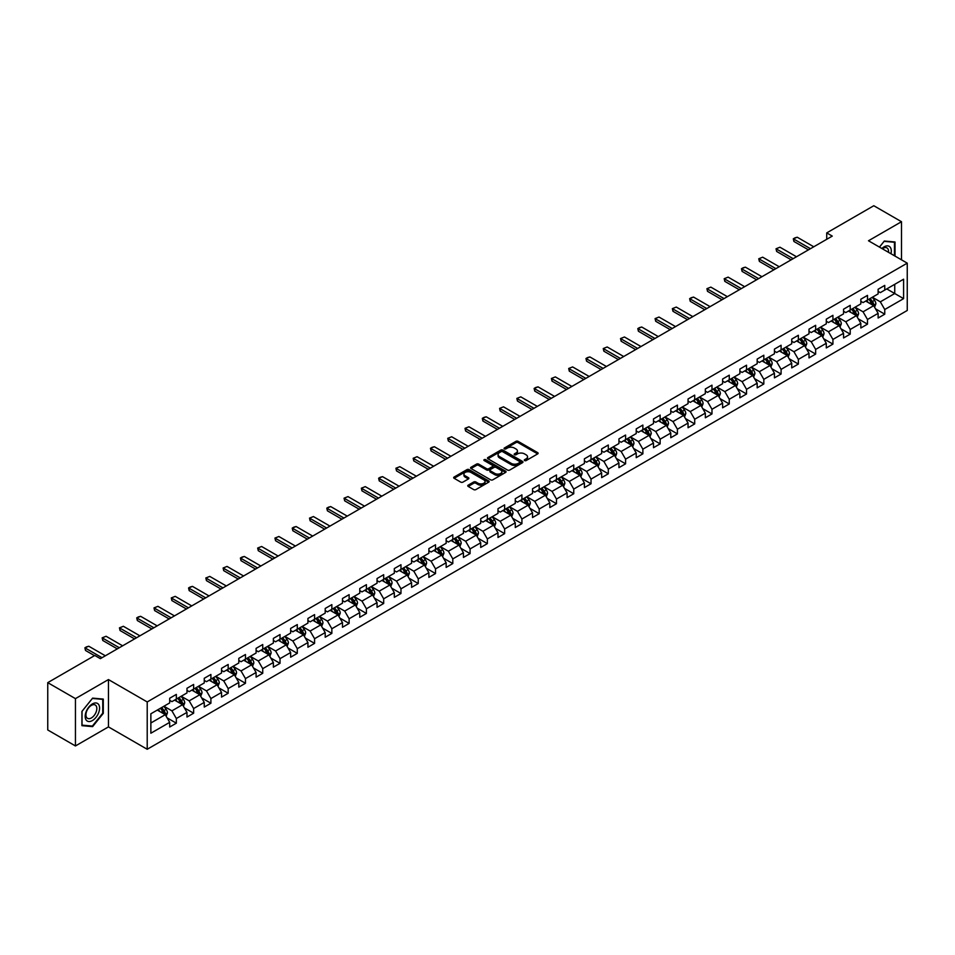 <?xml version="1.0" encoding="UTF-8"?>
<svg xmlns="http://www.w3.org/2000/svg" width="955" height="955" viewBox="0 0 955 955"><rect width="100%" height="100%" fill="white"/><g stroke="black" fill="none" stroke-linecap="round" stroke-linejoin="round"><path stroke-width="1.43" d="M524.605 460.573A1.074 0.621 0 0 0 526.121 460.573L537.677 453.9A1.54 0.883 0 0 0 538.131 453.279A1.54 0.883 0 0 0 537.677 452.646L518.111 441.353A1.54 0.883 0 0 0 515.939 441.353L504.383 448.014A1.074 0.621 0 0 0 505.899 448.898L507.403 448.038A4.918 2.841 0 0 1 514.363 448.038L515.987 448.981A4.918 2.841 0 0 1 517.431 450.987A4.918 2.841 0 0 1 515.987 452.992L514.494 453.852A1.074 0.621 0 0 0 516.01 454.735L517.514 453.876A4.918 2.841 0 0 1 524.474 453.876L526.098 454.819A4.918 2.841 0 0 1 527.542 456.824A4.918 2.841 0 0 1 526.098 458.83L524.605 459.689A1.074 0.621 0 0 0 524.605 460.573L524.605 459.689M468.201 485.164A1.54 0.883 0 0 0 467.759 485.785A1.54 0.883 0 0 0 468.201 486.417L473.692 489.593A1.54 0.883 0 0 0 475.877 489.593L488.697 482.18A1.54 0.883 0 0 0 489.151 481.547A1.54 0.883 0 0 0 488.697 480.926L469.132 469.621A1.54 0.883 0 0 0 466.959 469.621L454.126 477.034A1.54 0.883 0 0 0 453.673 477.655A1.54 0.883 0 0 0 454.126 478.288L460.764 482.12A1.54 0.883 0 0 0 462.936 482.12L468.428 478.944A1.54 0.883 0 0 0 468.869 478.324A1.54 0.883 0 0 0 468.428 477.691L465.133 475.793A4.118 2.376 0 0 1 463.927 474.11A4.118 2.376 0 0 1 466.47 471.925A4.118 2.376 0 0 1 470.946 472.439L483.839 479.876A4.118 2.376 0 0 1 485.045 481.547A4.118 2.376 0 0 1 482.502 483.743A4.118 2.376 0 0 1 478.013 483.23L475.877 481.989A1.54 0.883 0 0 0 473.692 481.989L468.201 485.164L468.201 486.417M108.452 679.566L75.445 698.63L47.75 682.646L47.75 729.966L75.445 745.951L108.452 726.898L147.213 749.269L147.213 701.949L108.452 679.566L108.452 726.898M901.496 259.82L901.496 221.715L868.489 240.767L907.25 263.15L147.213 701.949M901.496 221.715L873.801 205.731L826.732 232.901L826.732 239.299M47.75 682.646L94.82 655.464L100.359 658.663L832.271 236.1L826.732 232.901M507.511 470.063A1.54 0.883 0 0 0 509.684 470.063L522.516 462.662A1.54 0.883 0 0 0 522.958 462.029A1.54 0.883 0 0 0 522.516 461.408L502.939 450.103A1.54 0.883 0 0 0 500.766 450.103L487.933 457.517A1.54 0.883 0 0 0 487.492 458.137A1.54 0.883 0 0 0 487.933 458.77L507.511 470.063M484.615 460.799A1.074 0.621 0 0 1 485.713 460.955L505.589 472.427L492.78 479.828A1.54 0.883 0 0 1 490.607 479.828L471.03 468.523L476.521 465.383L476.521 464.106L471.03 467.27A1.54 0.883 0 0 0 470.588 467.902A1.54 0.883 0 0 0 471.03 468.523L471.03 467.27M476.521 465.383A1.54 0.883 0 0 1 478.694 465.383L478.694 464.106A1.54 0.883 0 0 0 476.521 464.106M478.694 464.106L486.632 468.69A1.54 0.883 0 0 0 488.805 468.69L492.446 466.577A1.54 0.883 0 0 0 492.899 465.956A1.54 0.883 0 0 0 492.446 465.324L484.185 460.561A1.074 0.621 0 0 1 485.713 459.677L505.601 471.161A1.54 0.883 0 0 1 506.055 471.794A1.54 0.883 0 0 1 505.601 472.415L505.601 471.161M147.213 749.269L907.25 310.471L907.25 263.15M167.089 717.85L176.341 723.186L176.341 718.518L186.977 712.382L186.977 717.05L193.626 713.206L193.626 708.538L204.251 702.403L204.251 707.07L210.9 703.238L210.9 698.559L221.536 692.423L221.536 697.09L228.173 693.258L228.173 688.591L238.81 682.455L238.81 687.123L245.459 683.279L245.459 678.611L256.095 672.475L256.095 677.143L262.732 673.311L262.732 668.643L273.369 662.495L273.369 667.163L280.018 663.331L280.018 658.663L290.642 652.528L290.642 657.195L297.291 653.351L297.291 648.684L307.928 642.548L307.928 647.215L314.577 643.384L314.577 638.716L325.201 632.568L325.201 637.236L331.851 633.404L331.851 628.736L342.487 622.6L342.487 627.268L349.124 623.424L349.124 618.756L359.76 612.621L359.76 617.288L366.41 613.456L366.41 608.789L377.046 602.641L377.046 607.308L383.683 603.476L383.683 598.809L394.32 592.673L394.32 597.341L400.969 593.497L400.969 588.829L411.593 582.693L411.593 587.361L418.242 583.529L418.242 578.861L428.879 572.714L428.879 577.381L435.528 573.549L435.528 568.882L446.152 562.746L446.152 567.413L452.801 563.569L452.801 558.902L463.438 552.766L463.438 557.433L470.075 553.602L470.075 548.934L480.711 542.786L480.711 547.454L487.36 543.622L487.36 538.954L497.985 532.818L497.985 537.486L504.634 533.642L504.634 528.975L515.27 522.839L515.27 527.506L521.919 523.674L521.919 519.007L532.544 512.859L532.544 517.526L539.193 513.695L539.193 509.027L549.829 502.891L549.829 507.559L556.467 503.715L556.467 499.047L567.103 492.911L567.103 497.579L573.752 493.747L573.752 489.079L584.388 482.932L584.388 487.599L591.026 483.767L591.026 479.1L601.662 472.964L601.662 477.631L608.311 473.787L608.311 469.12L618.936 462.984L618.936 467.652L625.585 463.82L625.585 459.152L636.221 453.004L636.221 457.672L642.87 453.84L642.87 449.172L653.495 443.036L653.495 447.704L660.144 443.86L660.144 439.193L670.78 433.057L670.78 437.724L677.417 433.892L677.417 429.225L688.054 423.077L688.054 427.745L694.703 423.913L694.703 419.245L705.339 413.109L705.339 417.777L711.976 413.933L711.976 409.265L722.613 403.129L722.613 407.797L729.262 403.965L729.262 399.297L739.886 393.15L739.886 397.817L746.535 393.985L746.535 389.318L757.172 383.182L757.172 387.849L763.821 384.006L763.821 379.338L774.445 373.202L774.445 377.87L781.095 374.038L781.095 369.37L791.731 363.222L791.731 367.89L798.368 364.058L798.368 359.39L809.004 353.255L809.004 357.922L815.654 354.078L815.654 349.411L826.29 343.275L826.29 347.942L832.927 344.11L832.927 339.443L843.563 333.295L843.563 337.963L850.213 334.131L850.213 329.463L860.837 323.327L860.837 327.995L867.486 324.151L867.486 319.483L878.123 313.347L878.123 318.015L884.76 314.183L884.76 309.515L903.597 298.64L903.597 279.206L894.74 284.315L894.74 293.519L903.597 298.64M176.341 723.186L169.692 727.018L169.692 722.35L150.866 733.225L150.866 713.779L169.692 702.916L169.692 698.248L176.341 694.404L176.341 699.072L186.977 692.936L186.977 688.269L193.626 684.437L193.626 689.104L204.251 682.956L204.251 678.289L210.9 674.457L210.9 679.124L221.536 672.989L221.536 668.321L228.173 664.477L228.173 669.145L238.81 663.009L238.81 658.341L245.459 654.509L245.459 659.177L256.095 653.029L256.095 648.361L262.732 644.529L262.732 649.197L273.369 643.061L273.369 638.394L280.018 634.55L280.018 639.217L290.642 633.081L290.642 628.414L297.291 624.582L297.291 629.25L307.928 623.102L307.928 618.434L314.577 614.602L314.577 619.27L325.201 613.134L325.201 608.466L331.851 604.622L331.851 609.29L342.487 603.154L342.487 598.487L349.124 594.655L349.124 599.322L359.76 593.174L359.76 588.507L366.41 584.675L366.41 589.342L377.046 583.207L377.046 578.539L383.683 574.695L383.683 579.363L394.32 573.227L394.32 568.559L400.969 564.727L400.969 569.395L411.593 563.247L411.593 558.58L418.242 554.748L418.242 559.415L428.879 553.279L428.879 548.612L435.528 544.768L435.528 549.435L446.152 543.3L446.152 538.632L452.801 534.8L452.801 539.468L463.438 533.32L463.438 528.652L470.075 524.82L470.075 529.488L480.711 523.352L480.711 518.684L487.36 514.841L487.36 519.508L497.985 513.372L497.985 508.705L504.634 504.873L504.634 509.54L515.27 503.392L515.27 498.725L521.919 494.893L521.919 499.561L532.544 493.425L532.544 488.757L539.193 484.913L539.193 489.581L549.829 483.445L549.829 478.777L556.467 474.945L556.467 479.613L567.103 473.477L567.103 468.798L573.752 464.966L573.752 469.633L584.388 463.497L584.388 458.83L591.026 454.986L591.026 459.653L601.662 453.518L601.662 448.85L608.311 445.018L608.311 449.686L618.936 443.55L618.936 438.87L625.585 435.038L625.585 439.706L636.221 433.57L636.221 428.902L642.87 425.059L642.87 429.726L653.495 423.59L653.495 418.923L660.144 415.091L660.144 419.758L670.78 413.622L670.78 408.943L677.417 405.111L677.417 409.779L688.054 403.643L688.054 398.975L694.703 395.131L694.703 399.799L705.339 393.663L705.339 388.995L711.976 385.163L711.976 389.831L722.613 383.695L722.613 379.028L729.262 375.184L729.262 379.851L739.886 373.715L739.886 369.048L746.535 365.204L746.535 369.872L757.172 363.736L757.172 359.068L763.821 355.236L763.821 359.904L774.445 353.768L774.445 349.1L781.095 345.256L781.095 349.924L791.731 343.788L791.731 339.12L798.368 335.277L798.368 339.944L809.004 333.808L809.004 329.141L815.654 325.309L815.654 329.976L826.29 323.84L826.29 319.173L832.927 315.329L832.927 319.997L843.563 313.861L843.563 309.193L850.213 305.349L850.213 310.029L860.837 303.881L860.837 299.213L867.486 295.382L867.486 300.049L878.123 293.913L878.123 289.246L884.76 285.402L884.76 290.069L903.597 279.206M174.574 700.099L182.548 704.706L171.912 710.842L163.938 706.234M169.692 700.349L171.912 701.639L176.341 699.072M171.912 710.842L176.341 718.518M182.548 704.706L186.977 712.382M191.848 690.119L199.822 694.727L189.185 700.863L181.211 696.267M186.977 690.381L189.185 691.659L193.626 689.104M189.185 700.863L193.626 708.538M199.822 694.727L204.251 702.403M209.133 680.151L217.107 684.747L206.471 690.895L198.497 686.287M204.251 680.402L206.471 681.679L210.9 679.124M206.471 690.895L210.9 698.559M217.107 684.747L221.536 692.423M226.407 670.171L234.381 674.779L223.745 680.915L215.77 676.307M221.536 670.422L223.745 671.711L228.173 669.145M223.745 680.915L228.173 688.591M234.381 674.779L238.81 682.455M243.68 660.192L251.654 664.799L241.03 670.935L233.056 666.339M238.81 660.454L241.03 661.731L245.459 659.177M241.03 670.935L245.459 678.611M251.654 664.799L256.095 672.475M260.966 650.224L268.94 654.82L258.304 660.967L250.329 656.36M256.095 650.474L258.304 651.752L262.732 649.197M258.304 660.967L262.732 668.643M268.94 654.82L273.369 662.495M278.239 640.244L286.214 644.852L275.589 650.988L267.615 646.38M273.369 640.495L275.589 641.784L280.018 639.217M275.589 650.988L280.018 658.663M286.214 644.852L290.642 652.528M295.525 630.264L303.499 634.872L292.863 641.008L284.888 636.412M290.642 630.527L292.863 631.804L297.291 629.25M292.863 641.008L297.291 648.684M303.499 634.872L307.928 642.548M312.798 620.296L320.773 624.892L310.136 631.04L302.162 626.432M307.928 620.547L310.136 621.824L314.577 619.27M310.136 631.04L314.577 638.716M320.773 624.892L325.201 632.568M330.084 610.317L338.058 614.925L327.422 621.06L319.448 616.452M325.201 610.579L327.422 611.857L331.851 609.29M327.422 621.06L331.851 628.736M338.058 614.925L342.487 622.6M347.357 600.337L355.332 604.945L344.695 611.081L336.721 606.485M342.487 600.6L344.695 601.877L349.124 599.322M344.695 611.081L349.124 618.756M355.332 604.945L359.76 612.621M364.631 590.369L372.605 594.965L361.981 601.113L354.007 596.505M359.76 590.62L361.981 591.897L366.41 589.342M361.981 601.113L366.41 608.789M372.605 594.965L377.046 602.641M381.916 580.389L389.891 584.997L379.254 591.133L371.28 586.525M377.046 580.652L379.254 581.929L383.683 579.363M379.254 591.133L383.683 598.809M389.891 584.997L394.32 592.673M399.19 570.41L407.164 575.017L396.54 581.153L388.554 576.557M394.32 570.672L396.54 571.95L400.969 569.395M396.54 581.153L400.969 588.829M407.164 575.017L411.593 582.693M416.476 560.442L424.45 565.038L413.813 571.186L405.839 566.578M411.593 560.692L413.813 561.97L418.242 559.415M413.813 571.186L418.242 578.861M424.45 565.038L428.879 572.714M433.749 550.462L441.723 555.07L431.087 561.206L423.113 556.598M428.879 550.725L431.087 552.002L435.528 549.435M431.087 561.206L435.528 568.882M441.723 555.07L446.152 562.746M451.023 540.482L459.009 545.09L448.373 551.226L440.398 546.63M446.152 540.745L448.373 542.022L452.801 539.468M448.373 551.226L452.801 558.902M459.009 545.09L463.438 552.766M468.308 530.514L476.282 535.11L465.646 541.258L457.672 536.65M463.438 530.765L465.646 532.042L470.075 529.488M465.646 541.258L470.075 548.934M476.282 535.11L480.711 542.786M485.582 520.535L493.556 525.143L482.932 531.278L474.957 526.671M480.711 520.797L482.932 522.075L487.36 519.508M482.932 531.278L487.36 538.954M493.556 525.143L497.985 532.818M502.867 510.555L510.841 515.163L500.205 521.299L492.231 516.703M497.985 510.818L500.205 512.095L504.634 509.54M500.205 521.299L504.634 528.975M510.841 515.163L515.27 522.839M520.141 500.587L528.115 505.195L517.479 511.331L509.504 506.723M515.27 500.838L517.479 502.115L521.919 499.561M517.479 511.331L521.919 519.007M528.115 505.195L532.544 512.859M537.426 490.607L545.401 495.215L534.764 501.351L526.79 496.743M532.544 490.87L534.764 492.147L539.193 489.581M534.764 501.351L539.193 509.027M545.401 495.215L549.829 502.891M554.7 480.628L562.674 485.236L552.038 491.371L544.063 486.775M549.829 480.89L552.038 482.168L556.467 479.613M552.038 491.371L556.467 499.047M562.674 485.236L567.103 492.911M571.973 470.66L579.948 475.268L569.323 481.404L561.349 476.796M567.103 470.911L569.323 472.188L573.752 469.633M569.323 481.404L573.752 489.079M579.948 475.268L584.388 482.932M589.259 460.68L597.233 465.288L586.597 471.424L578.623 466.816M584.388 460.943L586.597 462.22L591.026 459.653M586.597 471.424L591.026 479.1M597.233 465.288L601.662 472.964M606.532 450.7L614.507 455.308L603.882 461.444L595.908 456.848M601.662 450.963L603.882 452.24L608.311 449.686M603.882 461.444L608.311 469.12M614.507 455.308L618.936 462.984M623.818 440.733L631.792 445.34L621.156 451.476L613.182 446.868M618.936 440.983L621.156 442.261L625.585 439.706M621.156 451.476L625.585 459.152M631.792 445.34L636.221 453.004M641.091 430.753L649.066 435.361L638.429 441.497L630.455 436.889M636.221 431.015L638.429 432.293L642.87 429.726M638.429 441.497L642.87 449.172M649.066 435.361L653.495 443.036M658.377 420.785L666.351 425.381L655.715 431.517L647.741 426.921M653.495 421.036L655.715 422.313L660.144 419.758M655.715 431.517L660.144 439.193M666.351 425.381L670.78 433.057M675.651 410.805L683.625 415.413L672.989 421.549L665.014 416.941M670.78 411.056L672.989 412.333L677.417 409.779M672.989 421.549L677.417 429.225M683.625 415.413L688.054 423.077M692.924 400.825L700.898 405.433L690.274 411.569L682.3 406.961M688.054 401.088L690.274 402.365L694.703 399.799M690.274 411.569L694.703 419.245M700.898 405.433L705.339 413.109M710.21 390.858L718.184 395.454L707.548 401.589L699.573 396.994M705.339 391.108L707.548 392.386L711.976 389.831M707.548 401.589L711.976 409.265M718.184 395.454L722.613 403.129M727.483 380.878L735.457 385.486L724.833 391.622L716.859 387.014M722.613 381.129L724.833 382.406L729.262 379.851M724.833 391.622L729.262 399.297M735.457 385.486L739.886 393.15M744.769 370.898L752.743 375.506L742.107 381.642L734.132 377.034M739.886 371.161L742.107 372.438L746.535 369.872M742.107 381.642L746.535 389.318M752.743 375.506L757.172 383.182M762.042 360.93L770.017 365.526L759.38 371.662L751.406 367.066M757.172 361.181L759.38 362.458L763.821 359.904M759.38 371.662L763.821 379.338M770.017 365.526L774.445 373.202M779.316 350.951L787.302 355.558L776.666 361.694L768.691 357.086M774.445 351.201L776.666 352.479L781.095 349.924M776.666 361.694L781.095 369.37M787.302 355.558L791.731 363.222M796.601 340.971L804.576 345.579L793.939 351.715L785.965 347.107M791.731 341.233L793.939 342.511L798.368 339.944M793.939 351.715L798.368 359.39M804.576 345.579L809.004 353.255M813.875 331.003L821.849 335.599L811.225 341.747L803.251 337.139M809.004 331.254L811.225 332.531L815.654 329.976M811.225 341.747L815.654 349.411M821.849 335.599L826.29 343.275M831.16 321.023L839.135 325.631L828.498 331.767L820.524 327.159M826.29 321.274L828.498 322.551L832.927 319.997M828.498 331.767L832.927 339.443M839.135 325.631L843.563 333.295M848.434 311.044L856.408 315.651L845.784 321.787L837.798 317.179M843.563 311.306L845.784 312.583L850.213 310.029M845.784 321.787L850.213 329.463M856.408 315.651L860.837 323.327M865.719 301.076L873.694 305.672L863.057 311.819L855.083 307.212M860.837 301.326L863.057 302.604L867.486 300.049M863.057 311.819L867.486 319.483M873.694 305.672L878.123 313.347M886.753 288.923L894.74 293.519L880.331 301.84L872.357 297.232M878.123 291.347L880.331 292.624L884.76 290.069M880.331 301.84L884.76 309.515M75.445 698.63L75.445 745.951M150.866 722.995L165.263 714.674L157.288 710.078M165.263 714.674L169.692 722.35M875.52 308.835L884.76 314.183M858.235 318.815L867.486 324.151M840.961 328.795L850.213 334.131M823.676 338.762L832.927 344.11M806.402 348.742L815.654 354.078M789.128 358.722L798.368 364.058M771.843 368.69L781.095 374.038M754.569 378.669L763.821 384.006M737.284 388.649L746.535 393.985M720.01 398.617L729.262 403.965M702.737 408.597L711.976 413.933M685.451 418.577L694.703 423.913M668.178 428.544L677.417 433.892M650.892 438.524L660.144 443.86M633.619 448.504L642.87 453.84M616.333 458.472L625.585 463.82M599.06 468.451L608.311 473.787M581.786 478.431L591.026 483.767M564.5 488.399L573.752 493.747M547.227 498.379L556.467 503.715M529.941 508.358L539.193 513.695M512.668 518.326L521.919 523.674M495.382 528.306L504.634 533.642M478.109 538.286L487.36 543.622M460.835 548.254L470.075 553.602M443.55 558.233L452.801 563.569M426.276 568.213L435.528 573.549M408.991 578.181L418.242 583.529M391.717 588.161L400.969 593.497M374.444 598.14L383.683 603.476M357.158 608.108L366.41 613.456M339.885 618.088L349.124 623.424M322.599 628.068L331.851 633.404M305.325 638.036L314.577 643.384M288.04 648.015L297.291 653.351M270.766 657.995L280.018 663.331M253.493 667.963L262.732 673.311M236.207 677.943L245.459 683.279M218.934 687.922L228.173 693.258M201.648 697.89L210.9 703.238M184.375 707.87L193.626 713.206M895.014 256.083L895.014 241.985L884.318 241.03L879.448 247.094M81.915 725.669L92.611 726.624L103.295 713.337L103.295 699.084L92.611 698.129L81.915 711.427L81.915 725.669M91.477 725.979L92.611 726.624M525.035 460.728L526.098 460.107A4.918 2.841 0 0 0 527.542 458.102L527.542 456.824M517.431 450.987L517.431 452.264A4.918 2.841 0 0 1 515.987 454.27L514.924 454.89M537.677 452.646L537.677 453.9L518.111 442.631A1.54 0.883 0 0 0 515.939 442.631L504.813 449.053M522.492 462.674L502.939 451.381A1.54 0.883 0 0 0 500.766 451.381L487.957 458.782L487.933 457.517M519.795 462.471A1.074 0.621 0 0 0 519.795 461.587L502.617 451.679A1.074 0.621 0 0 0 501.089 451.679L499.513 452.586A4.918 2.841 0 0 0 498.08 454.592A4.918 2.841 0 0 0 499.513 456.597L511.259 463.378A4.918 2.841 0 0 0 518.219 463.378L519.795 462.471L519.795 463.748A1.074 0.621 0 0 0 520.105 463.306L520.105 462.029M498.08 454.592L498.08 455.869A4.918 2.841 0 0 0 499.513 457.887L499.513 456.597M519.795 463.748L518.219 464.655A4.918 2.841 0 0 1 511.259 464.655L499.513 457.887M478.694 465.383L486.632 469.967A1.54 0.883 0 0 0 488.805 469.967L492.446 467.866A1.54 0.883 0 0 0 492.899 467.234L492.899 465.956M494.869 473.441A4.118 2.376 0 0 0 499.358 473.955A4.118 2.376 0 0 0 501.888 471.758A4.118 2.376 0 0 0 500.683 470.087L496.146 467.461A1.54 0.883 0 0 0 493.974 467.461L490.333 469.562A1.54 0.883 0 0 0 489.879 470.194A1.54 0.883 0 0 0 490.333 470.815L494.869 473.441L494.869 474.719A4.118 2.376 0 0 0 499.358 475.232A4.118 2.376 0 0 0 501.888 473.035L501.888 471.758M489.879 470.194L489.879 471.472A1.54 0.883 0 0 0 490.333 472.092L490.333 470.815M494.869 474.719L490.333 472.092M485.045 481.547L485.045 482.836A4.118 2.376 0 0 1 482.502 485.021A4.118 2.376 0 0 1 478.013 484.507L475.877 483.266A1.54 0.883 0 0 0 473.692 483.266L468.225 486.429M463.927 474.11L463.927 475.399A4.118 2.376 0 0 0 465.133 477.07L465.133 475.793M468.428 477.691L468.428 478.944L465.133 477.07M488.685 482.191L469.132 470.911A1.54 0.883 0 0 0 466.959 470.911L454.15 478.3M874.565 307.188L875.878 303.869A4.154 2.399 -120 0 0 874.553 300.336L872.273 297.28M868.286 302.556L866.734 300.479M868.835 299.273L871.127 302.317A4.154 2.399 60 0 1 872.309 304.812L873.646 304.048A4.154 2.399 -120 0 0 872.452 301.553L870.172 298.497M869.122 299.106L871.664 302.484A2.113 1.218 60 0 1 872.046 303.129L873.646 304.048M810.449 248.694L793.915 239.156L793.915 241.46L793.307 238.81L794.978 237.843L797.246 237.234L813.767 246.784M808.455 249.852L793.915 241.46M797.246 237.234L793.307 238.81M893.773 241.878L894.453 242.272L894.453 255.761M879.471 247.106L884.103 241.352L894.453 242.272M890.955 253.744A10.183 5.873 120 0 0 889.189 246.342A10.183 5.873 120 0 0 881.895 248.515M888.496 252.323A7.712 4.453 120 0 0 886.944 247.894A7.712 4.453 120 0 0 882.348 248.766M92.384 720.559A10.183 5.873 120 0 0 99.583 708.097A10.183 5.873 120 0 0 92.384 703.93A10.183 5.873 120 0 0 85.186 716.405A10.183 5.873 120 0 0 92.384 720.559M91.382 717.957A7.712 4.453 120 0 0 96.407 711.165A7.712 4.453 120 0 0 95.225 704.993A7.712 4.453 120 0 0 91.382 705.375A7.712 4.453 120 0 0 86.344 712.167A7.712 4.453 120 0 0 87.526 718.339A7.712 4.453 120 0 0 91.382 717.957M82.035 711.32L92.384 698.439L102.746 699.37L102.746 713.17L92.384 726.063L82.035 725.132L82.035 711.32M102.054 698.965L102.746 699.37M857.292 317.167L858.605 313.849A4.154 2.399 -120 0 0 857.28 310.315L854.988 307.259M851.012 312.536L849.461 310.459M851.562 309.241L853.842 312.297A4.154 2.399 60 0 1 855.035 314.792L856.36 314.028A4.154 2.399 -120 0 0 855.179 311.533L852.887 308.477M851.848 309.074L854.379 312.464A2.113 1.218 60 0 1 854.773 313.109L856.36 314.028M840.006 327.147L841.319 323.829A4.154 2.399 -120 0 0 840.006 320.283L837.714 317.239M833.727 322.504L832.175 320.438M834.276 319.221L836.568 322.265A4.154 2.399 60 0 1 837.75 324.772L839.087 323.996A4.154 2.399 -120 0 0 837.893 321.501L835.613 318.457M834.575 319.054L837.105 322.432A2.113 1.218 60 0 1 837.487 323.077L839.087 323.996M793.163 258.674L776.642 249.136L776.642 251.44L776.033 248.778L779.96 247.214L796.494 256.752M791.17 259.82L776.642 251.44M779.96 247.214L776.033 248.778M775.89 268.653L759.368 259.103L759.368 261.407L758.759 258.757L762.687 257.193L779.208 266.732M773.896 269.799L759.368 261.407M762.687 257.193L758.759 258.757M822.733 337.115L824.046 333.796A4.154 2.399 -120 0 0 822.721 330.263L820.441 327.207M816.453 332.483L814.902 330.406M817.003 329.2L819.283 332.245A4.154 2.399 60 0 1 820.476 334.739L821.801 333.975A4.154 2.399 -120 0 0 820.62 331.481L818.328 328.425M817.289 329.033L819.832 332.412A2.113 1.218 60 0 1 820.214 333.056L821.801 333.975M805.447 347.095L806.772 343.776A4.154 2.399 -120 0 0 805.447 340.243L803.155 337.187M799.168 342.463L797.616 340.386M799.729 339.168L802.009 342.224A4.154 2.399 60 0 1 803.203 344.719L804.528 343.955A4.154 2.399 -120 0 0 803.334 341.46L801.054 338.404M800.015 339.001L802.546 342.391A2.113 1.218 60 0 1 802.928 343.036L804.528 343.955M788.173 357.075L789.487 353.744A4.154 2.399 -120 0 0 788.162 350.21L785.881 347.166M781.894 352.431L780.342 350.366M782.443 349.148L784.735 352.192A4.154 2.399 60 0 1 785.917 354.699L787.242 353.923A4.154 2.399 -120 0 0 786.061 351.428L783.769 348.384M782.73 348.981L785.273 352.359A2.113 1.218 60 0 1 785.655 353.004L787.242 353.923M758.604 278.621L742.083 269.083L742.083 271.387L741.474 268.737L743.133 267.77L745.401 267.161L761.935 276.711M756.611 279.779L742.083 271.387M745.401 267.161L741.474 268.737M741.331 288.601L724.809 279.063L724.809 281.367L724.2 278.705L728.128 277.141L744.649 286.679M739.337 289.747L724.809 281.367M728.128 277.141L724.2 278.705M724.057 298.581L707.524 289.031L707.524 291.335L706.915 288.685L710.854 287.121L727.376 296.659M722.064 299.727L707.524 291.335M710.854 287.121L706.915 288.685M770.888 367.042L772.213 363.724A4.154 2.399 -120 0 0 770.888 360.19L768.596 357.134M764.609 362.411L763.057 360.333M765.17 359.116L767.45 362.172A4.154 2.399 60 0 1 768.644 364.667L769.969 363.903A4.154 2.399 -120 0 0 768.787 361.408L766.495 358.352M765.456 358.949L767.987 362.339A2.113 1.218 60 0 1 768.381 362.984L769.969 363.903M706.772 308.549L690.25 299.011L690.25 301.314L689.641 298.664L691.301 297.697L693.569 297.089L710.102 306.639M704.778 309.707L690.25 301.314M693.569 297.089L689.641 298.664M753.614 377.022L754.928 373.703A4.154 2.399 -120 0 0 753.602 370.17L751.322 367.114M747.335 372.39L745.783 370.313M747.884 369.096L750.176 372.152A4.154 2.399 60 0 1 751.358 374.647L752.695 373.882A4.154 2.399 -120 0 0 751.501 371.388L749.221 368.332M748.183 368.928L750.714 372.319A2.113 1.218 60 0 1 751.096 372.963L752.695 373.882M689.498 318.528L672.965 308.99L672.965 311.294L672.356 308.632L676.295 307.068L692.817 316.606M687.505 319.674L672.965 311.294M676.295 307.068L672.356 308.632M736.341 387.002L737.654 383.671A4.154 2.399 -120 0 0 736.329 380.138L734.037 377.094M730.062 382.358L728.51 380.293M730.611 379.075L732.891 382.119A4.154 2.399 60 0 1 734.085 384.626L735.41 383.85A4.154 2.399 -120 0 0 734.228 381.355L731.936 378.311M730.897 378.908L733.44 382.287A2.113 1.218 60 0 1 733.822 382.931L735.41 383.85M672.213 328.508L655.691 318.958L655.691 321.262L655.082 318.612L659.01 317.048L675.543 326.586M670.219 329.654L655.691 321.262M659.01 317.048L655.082 318.612M719.055 396.97L720.38 393.651A4.154 2.399 -120 0 0 719.055 390.118L716.763 387.062M712.776 392.338L711.224 390.261M713.325 389.043L715.617 392.099A4.154 2.399 60 0 1 716.799 394.594L718.136 393.83A4.154 2.399 -120 0 0 716.942 391.335L714.662 388.279M713.624 388.876L716.154 392.266A2.113 1.218 60 0 1 716.537 392.911L718.136 393.83M654.939 338.476L638.418 328.938L638.418 331.242L637.809 328.592L639.468 327.625L641.736 327.016L658.258 336.566M652.945 339.634L638.418 331.242M641.736 327.016L637.809 328.592M701.782 406.949L703.095 403.631A4.154 2.399 -120 0 0 701.77 400.097L699.49 397.041M695.503 402.318L693.951 400.24M696.052 399.023L698.344 402.079A4.154 2.399 60 0 1 699.526 404.574L700.851 403.81A4.154 2.399 -120 0 0 699.669 401.303L697.377 398.259M696.338 398.856L698.881 402.246A2.113 1.218 60 0 1 699.263 402.891L700.851 403.81M637.654 348.456L621.132 338.918L621.132 341.221L620.523 338.559L624.463 336.996L640.984 346.534M635.66 349.602L621.132 341.221M624.463 336.996L620.523 338.559M684.496 416.929L685.821 413.599A4.154 2.399 -120 0 0 684.496 410.065L682.204 407.021M678.217 412.285L676.665 410.22M678.778 409.003L681.058 412.047A4.154 2.399 60 0 1 682.252 414.554L683.577 413.778A4.154 2.399 -120 0 0 682.383 411.283L680.103 408.239M679.065 408.836L681.595 412.214A2.113 1.218 60 0 1 681.977 412.858L683.577 413.778M620.38 358.435L603.858 348.885L603.858 351.189L603.25 348.539L607.177 346.975L623.699 356.513M618.386 359.581L603.858 351.189M607.177 346.975L603.25 348.539M667.223 426.897L668.536 423.578A4.154 2.399 -120 0 0 667.211 420.045L664.931 416.989M660.944 422.265L659.392 420.188M661.493 418.97L663.785 422.026A4.154 2.399 60 0 1 664.966 424.521L666.303 423.757A4.154 2.399 -120 0 0 665.11 421.262L662.83 418.206M661.779 418.803L664.322 422.194A2.113 1.218 60 0 1 664.704 422.838L666.303 423.757M603.106 368.403L586.573 358.865L586.573 361.169L585.964 358.519L587.623 357.552L589.904 356.943L606.425 366.493M601.113 369.561L586.573 361.169M589.904 356.943L585.964 358.519M649.937 436.877L651.262 433.558A4.154 2.399 -120 0 0 649.937 430.025L647.645 426.969M643.67 432.245L642.106 430.168M644.219 428.95L646.499 432.006A4.154 2.399 60 0 1 647.693 434.501L649.018 433.737A4.154 2.399 -120 0 0 647.836 431.23L645.544 428.186M644.506 428.783L647.036 432.173A2.113 1.218 60 0 1 647.43 432.818L649.018 433.737M585.821 378.383L569.299 368.845L569.299 371.149L568.691 368.487L572.618 366.923L589.151 376.461M583.827 379.529L569.299 371.149M572.618 366.923L568.691 368.487M632.664 446.845L633.977 443.526A4.154 2.399 -120 0 0 632.652 439.992L630.372 436.948M626.385 442.213L624.833 440.148M626.934 438.93L629.226 441.974A4.154 2.399 60 0 1 630.407 444.481L631.744 443.705A4.154 2.399 -120 0 0 630.551 441.21L628.271 438.154M627.232 438.763L629.763 442.141A2.113 1.218 60 0 1 630.145 442.786L631.744 443.705M568.547 388.363L552.014 378.813L552.014 381.117L551.405 378.467L555.344 376.903L571.866 386.441M566.554 389.509L552.014 381.117M555.344 376.903L551.405 378.467M615.39 456.824L616.703 453.506A4.154 2.399 -120 0 0 615.378 449.972L613.098 446.916M609.111 452.193L607.559 450.115M609.66 448.898L611.94 451.954A4.154 2.399 60 0 1 613.134 454.449L614.459 453.685A4.154 2.399 -120 0 0 613.277 451.19L610.985 448.134M609.947 448.731L612.489 452.121A2.113 1.218 60 0 1 612.871 452.765L614.459 453.685M551.262 398.331L534.74 388.792L534.74 391.096L534.132 388.446L535.791 387.479L538.059 386.87L554.592 396.421M549.268 399.488L534.74 391.096M538.059 386.87L534.132 388.446M598.105 466.804L599.43 463.485A4.154 2.399 -120 0 0 598.105 459.952L595.813 456.896M591.825 462.172L590.274 460.095M592.375 458.877L594.667 461.934A4.154 2.399 60 0 1 595.86 464.428L597.185 463.664A4.154 2.399 -120 0 0 595.992 461.158L593.712 458.114M592.673 458.71L595.204 462.101A2.113 1.218 60 0 1 595.586 462.745L597.185 463.664M533.988 408.31L517.467 398.772L517.467 401.076L516.858 398.414L520.785 396.85L537.307 406.388M531.995 409.456L517.467 401.076M520.785 396.85L516.858 398.414M580.831 476.772L582.144 473.453A4.154 2.399 -120 0 0 580.819 469.92L578.539 466.876M574.552 472.14L573 470.075M575.101 468.857L577.393 471.901A4.154 2.399 60 0 1 578.575 474.408L579.9 473.632A4.154 2.399 -120 0 0 578.718 471.137L576.426 468.081M575.388 468.69L577.93 472.068A2.113 1.218 60 0 1 578.312 472.713L579.9 473.632M516.715 418.29L500.181 408.74L500.181 411.044L499.572 408.394L503.512 406.83L520.033 416.368M514.721 419.436L500.181 411.044M503.512 406.83L499.572 408.394M563.546 486.752L564.871 483.433A4.154 2.399 -120 0 0 563.546 479.899L561.254 476.843M557.266 482.12L555.715 480.043M557.827 478.825L560.108 481.881A4.154 2.399 60 0 1 561.301 484.376L562.626 483.612A4.154 2.399 -120 0 0 561.433 481.117L559.153 478.061M558.114 478.658L560.645 482.048A2.113 1.218 60 0 1 561.027 482.693L562.626 483.612M499.429 428.258L482.908 418.72L482.908 421.024L482.299 418.374L483.958 417.407L486.226 416.798L502.748 426.348M497.436 429.416L482.908 421.024M486.226 416.798L482.299 418.374M546.272 496.731L547.585 493.413A4.154 2.399 -120 0 0 546.26 489.879L543.98 486.823M539.993 492.1L538.441 490.022M540.542 488.805L542.834 491.861A4.154 2.399 60 0 1 544.016 494.356L545.353 493.592A4.154 2.399 -120 0 0 544.159 491.085L541.879 488.041M540.828 488.638L543.371 492.028A2.113 1.218 60 0 1 543.753 492.673L545.353 493.592M482.156 438.238L465.622 428.7L465.622 431.003L465.013 428.341L468.953 426.778L485.474 436.316M480.162 439.384L465.622 431.003M468.953 426.778L465.013 428.341M528.998 506.699L530.312 503.381A4.154 2.399 -120 0 0 528.986 499.847L526.694 496.803M522.719 502.067L521.155 500.002M523.268 498.785L525.548 501.829A4.154 2.399 60 0 1 526.742 504.336L528.067 503.56A4.154 2.399 -120 0 0 526.885 501.065L524.593 498.009M523.555 498.617L526.086 501.996A2.113 1.218 60 0 1 526.48 502.64L528.067 503.56M464.87 448.217L448.349 438.667L448.349 440.971L447.74 438.321L451.667 436.757L468.201 446.295M462.877 449.363L448.349 440.971M451.667 436.757L447.74 438.321M511.713 516.679L513.026 513.36A4.154 2.399 -120 0 0 511.701 509.827L509.421 506.771M505.434 512.047L503.882 509.97M505.983 508.752L508.275 511.808A4.154 2.399 60 0 1 509.457 514.303L510.794 513.539A4.154 2.399 -120 0 0 509.6 511.044L507.32 507.988M506.281 508.585L508.812 511.976A2.113 1.218 60 0 1 509.194 512.62L510.794 513.539M447.597 458.185L431.075 448.647L431.075 450.951L430.454 448.301L432.126 447.334L434.394 446.725L450.915 456.275M445.603 459.343L431.075 450.951M434.394 446.725L430.454 448.301M494.439 526.659L495.752 523.34A4.154 2.399 -120 0 0 494.427 519.807L492.147 516.75M488.16 522.027L486.608 519.95M488.709 518.732L490.989 521.788A4.154 2.399 60 0 1 492.183 524.283L493.508 523.519A4.154 2.399 -120 0 0 492.326 521.012L490.034 517.968M488.996 518.565L491.538 521.955A2.113 1.218 60 0 1 491.921 522.588L493.508 523.519M430.311 468.165L413.79 458.627L413.79 460.931L413.181 458.269L417.108 456.705L433.642 466.243M428.318 469.311L413.79 460.931M417.108 456.705L413.181 458.269M477.154 536.626L478.479 533.308A4.154 2.399 -120 0 0 477.154 529.774L474.862 526.73M470.875 531.995L469.323 529.93M471.436 528.712L473.716 531.756A4.154 2.399 60 0 1 474.91 534.263L476.235 533.487A4.154 2.399 -120 0 0 475.041 530.992L472.761 527.936M471.722 528.545L474.253 531.923A2.113 1.218 60 0 1 474.635 532.568L476.235 533.487M413.038 478.145L396.516 468.595L396.516 470.899L395.907 468.248L399.835 466.685L416.356 476.223M411.044 479.291L396.516 470.899M399.835 466.685L395.907 468.248M459.88 546.606L461.193 543.288A4.154 2.399 -120 0 0 459.868 539.754L457.588 536.698M453.601 541.974L452.049 539.897M454.15 538.68L456.442 541.736A4.154 2.399 60 0 1 457.624 544.231L458.949 543.467A4.154 2.399 -120 0 0 457.767 540.972L455.475 537.916M454.437 538.513L456.979 541.903A2.113 1.218 60 0 1 457.361 542.547L458.949 543.467M395.764 488.112L379.231 478.574L379.231 480.878L378.622 478.228L380.281 477.261L382.561 476.652L399.083 486.202M393.77 489.27L379.231 480.878M382.561 476.652L378.622 478.228M442.595 556.586L443.92 553.267A4.154 2.399 -120 0 0 442.595 549.734L440.303 546.678M436.316 551.942L434.764 549.877M436.877 548.659L439.157 551.715A4.154 2.399 60 0 1 440.351 554.21L441.676 553.446A4.154 2.399 -120 0 0 440.494 550.94L438.202 547.895M437.163 548.492L439.694 551.883A2.113 1.218 60 0 1 440.088 552.515L441.676 553.446M378.478 498.092L361.957 488.554L361.957 490.846L361.348 488.196L365.276 486.632L381.797 496.17M376.485 499.238L361.957 490.846M365.276 486.632L361.348 488.196M425.321 566.554L426.634 563.235A4.154 2.399 -120 0 0 425.309 559.702L423.029 556.658M419.042 561.922L417.49 559.857M419.591 558.639L421.883 561.683A4.154 2.399 60 0 1 423.065 564.19L424.402 563.414A4.154 2.399 -120 0 0 423.208 560.919L420.928 557.863M419.878 558.472L422.42 561.85A2.113 1.218 60 0 1 422.802 562.495L424.402 563.414M361.205 508.072L344.671 498.522L344.671 500.826L344.063 498.176L348.002 496.612L364.524 506.15M359.211 509.218L344.671 500.826M348.002 496.612L344.063 498.176M408.048 576.534L409.361 573.215A4.154 2.399 -120 0 0 408.036 569.681L405.744 566.625M401.769 571.902L400.217 569.825M402.318 568.607L404.598 571.663A4.154 2.399 60 0 1 405.791 574.158L407.117 573.394A4.154 2.399 -120 0 0 405.935 570.899L403.643 567.843M402.604 568.44L405.147 571.83A2.113 1.218 60 0 1 405.529 572.475L407.117 573.394M343.919 518.04L327.398 508.502L327.398 510.806L326.789 508.156L328.448 507.189L330.717 506.58L347.25 516.118M341.926 519.198L327.398 510.806M330.717 506.58L326.789 508.156M390.762 586.513L392.075 583.195A4.154 2.399 -120 0 0 390.762 579.661L388.47 576.605M384.483 581.87L382.931 579.804M385.032 578.587L387.324 581.643A4.154 2.399 60 0 1 388.506 584.138L389.843 583.374A4.154 2.399 -120 0 0 388.649 580.867L386.369 577.823M385.331 578.42L387.861 581.81A2.113 1.218 60 0 1 388.243 582.443L389.843 583.374M326.646 528.019L310.124 518.481L310.124 520.773L309.515 518.123L313.443 516.56L329.964 526.098M324.652 529.165L310.124 520.773M313.443 516.56L309.515 518.123M373.489 596.481L374.802 593.162A4.154 2.399 -120 0 0 373.477 589.629L371.197 586.585M367.209 591.849L365.658 589.772M367.759 588.567L370.039 591.611A4.154 2.399 60 0 1 371.232 594.106L372.557 593.342A4.154 2.399 -120 0 0 371.376 590.847L369.084 587.791M368.045 588.399L370.588 591.778A2.113 1.218 60 0 1 370.97 592.422L372.557 593.342M309.36 537.999L292.839 528.449L292.839 530.753L292.23 528.103L293.889 527.136L296.157 526.539L312.691 536.077M307.367 539.145L292.839 530.753M296.157 526.539L292.23 528.103M356.203 606.461L357.528 603.142A4.154 2.399 -120 0 0 356.203 599.609L353.911 596.553M349.924 601.829L348.372 599.752M350.485 598.534L352.765 601.59A4.154 2.399 60 0 1 353.959 604.085L355.284 603.321A4.154 2.399 -120 0 0 354.09 600.826L351.81 597.77M350.772 598.367L353.302 601.757A2.113 1.218 60 0 1 353.684 602.402L355.284 603.321M292.087 547.967L275.565 538.429L275.565 540.733L274.956 538.071L278.884 536.507L295.405 546.045M290.093 549.125L275.565 540.733M278.884 536.507L274.956 538.071M338.93 616.441L340.243 613.122A4.154 2.399 -120 0 0 338.918 609.588L336.638 606.532M332.65 611.797L331.099 609.732M333.2 608.514L335.492 611.57A4.154 2.399 60 0 1 336.673 614.065L338.01 613.301A4.154 2.399 -120 0 0 336.817 610.794L334.525 607.75M333.486 608.347L336.029 611.737A2.113 1.218 60 0 1 336.411 612.37L338.01 613.301M274.813 557.947L258.28 548.409L258.28 550.701L257.671 548.051L261.61 546.487L278.132 556.025M272.82 559.093L258.28 550.701M261.61 546.487L257.671 548.051M321.644 626.408L322.969 623.09A4.154 2.399 -120 0 0 321.644 619.556L319.352 616.512M315.377 621.777L313.813 619.7M315.926 618.494L318.206 621.538A4.154 2.399 60 0 1 319.4 624.033L320.725 623.269A4.154 2.399 -120 0 0 319.543 620.774L317.251 617.718M316.212 618.327L318.743 621.705A2.113 1.218 60 0 1 319.137 622.35L320.725 623.269M257.528 567.927L241.006 558.377L241.006 560.681L240.397 558.03L242.057 557.063L244.325 556.467L260.858 566.005M255.534 569.073L241.006 560.681M244.325 556.467L240.397 558.03M304.37 636.388L305.684 633.07A4.154 2.399 -120 0 0 304.359 629.536L302.078 626.48M298.091 631.756L296.539 629.679M298.64 628.462L300.932 631.518A4.154 2.399 60 0 1 302.114 634.013L303.451 633.249A4.154 2.399 -120 0 0 302.257 630.754L299.977 627.698M298.939 628.295L301.47 631.685A2.113 1.218 60 0 1 301.852 632.329L303.451 633.249M240.254 577.894L223.721 568.356L223.721 570.66L223.112 567.998L227.051 566.434L243.573 575.972M238.261 579.052L223.721 570.66M227.051 566.434L223.112 567.998M287.097 646.368L288.41 643.049A4.154 2.399 -120 0 0 287.085 639.516L284.793 636.46M280.818 641.724L279.266 639.659M281.367 638.441L283.647 641.497A4.154 2.399 60 0 1 284.841 643.992L286.166 643.228A4.154 2.399 -120 0 0 284.984 640.721L282.692 637.677M281.653 638.274L284.196 641.664A2.113 1.218 60 0 1 284.578 642.297L286.166 643.228M222.969 587.874L206.447 578.336L206.447 580.628L205.838 577.978L209.766 576.414L226.299 585.952M220.975 589.02L206.447 580.628M209.766 576.414L205.838 577.978M269.811 656.336L271.136 653.017A4.154 2.399 -120 0 0 269.811 649.484L267.519 646.44M263.532 651.704L261.98 649.627M264.081 648.421L266.373 651.465A4.154 2.399 60 0 1 267.555 653.96L268.892 653.196A4.154 2.399 -120 0 0 267.698 650.701L265.418 647.645M264.38 648.254L266.911 651.632A2.113 1.218 60 0 1 267.293 652.277L268.892 653.196M205.695 597.842L189.174 588.304L189.174 590.608L188.565 587.958L190.224 586.991L192.492 586.394L209.014 595.932M203.702 599L189.174 590.608M192.492 586.394L188.565 587.958M252.538 666.315L253.851 662.997A4.154 2.399 -120 0 0 252.526 659.463L250.246 656.407M246.259 661.684L244.707 659.607M246.808 658.389L249.1 661.445A4.154 2.399 60 0 1 250.282 663.94L251.607 663.176A4.154 2.399 -120 0 0 250.425 660.681L248.133 657.625M247.094 658.222L249.637 661.612A2.113 1.218 60 0 1 250.019 662.257L251.607 663.176M188.41 607.822L171.888 598.284L171.888 600.588L171.279 597.926L175.219 596.362L191.74 605.9M186.416 608.98L171.888 600.588M175.219 596.362L171.279 597.926M235.252 676.295L236.577 672.977A4.154 2.399 -120 0 0 235.252 669.443L232.96 666.387M228.973 671.652L227.421 669.586M229.534 668.369L231.814 671.425A4.154 2.399 60 0 1 233.008 673.92L234.333 673.144A4.154 2.399 -120 0 0 233.139 670.649L230.859 667.605M229.821 668.202L232.351 671.592A2.113 1.218 60 0 1 232.734 672.225L234.333 673.144M171.136 617.801L154.615 608.263L154.615 610.555L154.006 607.905L157.933 606.341L174.455 615.88M169.142 618.947L154.615 610.555M157.933 606.341L154.006 607.905M217.979 686.263L219.292 682.944A4.154 2.399 -120 0 0 217.967 679.411L215.687 676.367M211.7 681.631L210.148 679.554M212.249 678.348L214.541 681.393A4.154 2.399 60 0 1 215.723 683.887L217.06 683.123A4.154 2.399 -120 0 0 215.866 680.629L213.586 677.573M212.535 678.181L215.078 681.56A2.113 1.218 60 0 1 215.46 682.204L217.06 683.123M153.862 627.769L137.329 618.231L137.329 620.535L136.72 617.885L138.38 616.918L140.66 616.321L157.181 625.859M151.869 628.927L137.329 620.535M140.66 616.321L136.72 617.885M200.693 696.243L202.018 692.924A4.154 2.399 -120 0 0 200.693 689.391L198.401 686.335M194.426 691.611L192.862 689.534M194.975 688.316L197.255 691.372A4.154 2.399 60 0 1 198.449 693.867L199.774 693.103A4.154 2.399 -120 0 0 198.592 690.608L196.3 687.552M195.262 688.149L197.792 691.539A2.113 1.218 60 0 1 198.186 692.184L199.774 693.103M136.577 637.749L120.055 628.211L120.055 630.515L119.447 627.853L123.374 626.289L139.908 635.827M134.583 638.907L120.055 630.515M123.374 626.289L119.447 627.853M183.42 706.223L184.733 702.904A4.154 2.399 -120 0 0 183.408 699.37L181.128 696.314M177.141 701.579L175.589 699.514M177.69 698.296L179.982 701.352A4.154 2.399 60 0 1 181.163 703.847L182.501 703.071A4.154 2.399 -120 0 0 181.307 700.576L179.027 697.532M177.988 698.129L180.519 701.519A2.113 1.218 60 0 1 180.901 702.152L182.501 703.071M119.303 647.729L102.77 638.191L102.77 640.483L102.161 637.833L106.1 636.269L122.622 645.807M117.31 648.875L102.77 640.483M106.1 636.269L102.161 637.833M166.146 716.19L167.459 712.872A4.154 2.399 -120 0 0 166.134 709.338L163.854 706.294M159.867 711.559L158.315 709.481M160.416 708.276L162.696 711.32A4.154 2.399 60 0 1 163.89 713.815L165.215 713.051A4.154 2.399 -120 0 0 164.033 710.556L161.741 707.5M160.703 708.109L163.245 711.487A2.113 1.218 60 0 1 163.627 712.132L165.215 713.051M102.018 657.697L85.496 648.159L85.496 650.462L84.888 647.812L86.547 646.845L88.815 646.249L105.348 655.787M94.485 655.655L85.496 650.462M88.815 646.249L84.888 647.812M526.098 460.107L526.098 458.83M514.494 454.735L514.494 453.852M515.987 454.27L515.987 452.992M504.383 448.898L504.383 448.014M515.939 442.631L515.939 441.353M518.111 442.631L518.111 441.353M500.766 451.381L500.766 450.103M502.939 451.381L502.939 450.103M522.516 462.662L522.516 461.408M511.259 464.655L511.259 463.378M518.219 464.655L518.219 463.378M486.632 469.967L486.632 468.69M488.805 469.967L488.805 468.69M492.446 467.866L492.446 466.577M485.713 460.955L485.713 459.677M473.692 483.266L473.692 481.989M475.877 483.266L475.877 481.989M478.013 484.507L478.013 483.23M454.126 478.288L454.126 477.034M466.959 470.911L466.959 469.621M469.132 470.911L469.132 469.621M488.697 482.18L488.697 480.926M873.276 305.433L875.854 303.953M872.452 301.553L874.553 300.336M869.504 303.26L871.127 302.317M856.002 315.413L858.581 313.932M855.179 311.533L857.28 310.315M852.218 313.228L853.842 312.297M838.717 325.392L841.295 323.9M837.893 321.501L840.006 320.283M834.945 323.208L836.568 322.265M821.443 335.36L824.022 333.88M820.62 331.481L822.721 330.263M817.659 333.188L819.283 332.245M804.17 345.34L806.736 343.86M803.334 341.46L805.447 340.243M800.386 343.155L802.009 342.224M786.884 355.32L789.463 353.827M786.061 351.428L788.162 350.21M783.112 353.135L784.735 352.192M769.611 365.288L772.189 363.807M768.787 361.408L770.888 360.19M765.826 363.115L767.45 362.172M752.325 375.267L754.904 373.787M751.501 371.388L753.602 370.17M748.553 373.083L750.176 372.152M735.052 385.247L737.63 383.755M734.228 381.355L736.329 380.138M731.267 383.062L732.891 382.119M717.778 395.215L720.345 393.735M716.942 391.335L719.055 390.118M713.994 393.042L715.617 392.099M700.492 405.195L703.071 403.714M699.669 401.303L701.77 400.097M696.72 403.01L698.344 402.079M683.219 415.174L685.786 413.682M682.383 411.283L684.496 410.065M679.435 412.99L681.058 412.047M665.933 425.142L668.512 423.662M665.11 421.262L667.211 420.045M662.161 422.97L663.785 422.026M648.66 435.122L651.238 433.642M647.836 431.23L649.937 430.025M644.876 432.937L646.499 432.006M631.374 445.102L633.953 443.609M630.551 441.21L632.652 439.992M627.602 442.917L629.226 441.974M614.101 455.069L616.679 453.589M613.277 451.19L615.378 449.972M610.317 452.897L611.94 451.954M596.827 465.049L599.394 463.557M595.992 461.158L598.105 459.952M593.043 462.865L594.667 461.934M579.542 475.029L582.12 473.537M578.718 471.137L580.819 469.92M575.769 472.844L577.393 471.901M562.268 484.997L564.835 483.517M561.433 481.117L563.546 479.899M558.484 482.824L560.108 481.881M544.983 494.977L547.561 493.484M544.159 491.085L546.26 489.879M541.21 492.792L542.834 491.861M527.709 504.956L530.288 503.464M526.885 501.065L528.986 499.847M523.925 502.772L525.548 501.829M510.424 514.924L513.002 513.444M509.6 511.044L511.701 509.827M506.651 512.751L508.275 511.808M493.15 524.904L495.729 523.412M492.326 521.012L494.427 519.807M489.366 522.719L490.989 521.788M475.877 534.884L478.443 533.391M475.041 530.992L477.154 529.774M472.092 532.699L473.716 531.756M458.591 544.851L461.17 543.371M457.767 540.972L459.868 539.754M454.819 542.679L456.442 541.736M441.317 554.831L443.884 553.339M440.494 550.94L442.595 549.734M437.533 552.647L439.157 551.715M424.032 564.811L426.61 563.319M423.208 560.919L425.309 559.702M420.26 562.626L421.883 561.683M406.758 574.779L409.337 573.298M405.935 570.899L408.036 569.681M402.974 572.606L404.598 571.663M389.473 584.758L392.051 583.266M388.649 580.867L390.762 579.661M385.701 582.574L387.324 581.643M372.199 594.738L374.778 593.246M371.376 590.847L373.477 589.629M368.415 592.554L370.039 591.611M354.926 604.706L357.492 603.226M354.09 600.826L356.203 599.609M351.142 602.533L352.765 601.59M337.64 614.686L340.219 613.194M336.817 610.794L338.918 609.588M333.868 612.501L335.492 611.57M320.367 624.666L322.945 623.173M319.543 620.774L321.644 619.556M316.582 622.481L318.206 621.538M303.081 634.633L305.66 633.153M302.257 630.754L304.359 629.536M299.309 632.461L300.932 631.518M285.808 644.613L288.386 643.121M284.984 640.721L287.085 639.516M282.023 642.428L283.647 641.497M268.534 654.593L271.101 653.101M267.698 650.701L269.811 649.484M264.75 652.408L266.373 651.465M251.249 664.561L253.827 663.08M250.425 660.681L252.526 659.463M247.476 662.376L249.1 661.445M233.975 674.54L236.542 673.048M233.139 670.649L235.252 669.443M230.191 672.356L231.814 671.425M216.69 684.52L219.268 683.028M215.866 680.629L217.967 679.411M212.917 682.336L214.541 681.393M199.416 694.488L201.994 693.008M198.592 690.608L200.693 689.391M195.632 692.303L197.255 691.372M182.13 704.468L184.709 702.976M181.307 700.576L183.408 699.37M178.358 702.283L179.982 701.352M164.857 714.447L167.435 712.955M164.033 710.556L166.134 709.338M161.073 712.263L162.696 711.32"/></g></svg>
